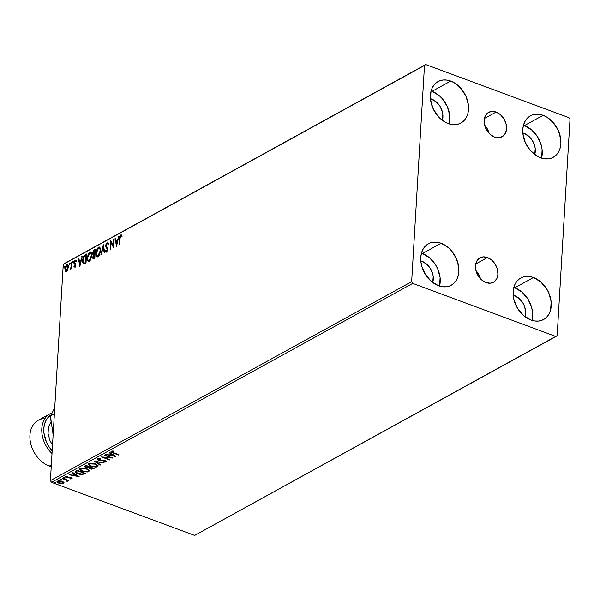 <?xml version="1.0" encoding="UTF-8"?>
<svg xmlns="http://www.w3.org/2000/svg" width="600" height="600" viewBox="0 0 600 600"><rect width="100%" height="100%" fill="white"/><g stroke="black" fill="none" stroke-linecap="round" stroke-linejoin="round"><path stroke-width="0.9" d="M496.08 112.073L484.365 118.523L496.08 112.073L500.317 114.615L503.798 118.68L505.995 123.645L506.565 128.745L505.425 133.215L502.748 136.373L498.945 137.738L494.595 137.1A13.942 10.29 -118.8 0 1 484.553 125.01A13.942 10.29 -118.8 0 1 488.61 112.373A13.942 10.29 -118.8 0 1 496.08 112.073A13.942 10.29 -118.8 0 1 506.123 124.155A13.942 10.29 -118.8 0 1 502.065 136.8A13.942 10.29 -118.8 0 1 494.595 137.1L490.357 134.55L486.877 130.493L484.688 125.528L484.118 120.42L485.25 115.95L487.928 112.792L491.73 111.435L496.08 112.073M487.44 257.535L475.725 263.985L487.44 257.535L491.678 260.077L495.158 264.142L497.347 269.1L497.918 274.207L496.785 278.678L494.107 281.835L490.305 283.2L485.955 282.555A13.942 10.29 -118.8 0 1 475.912 270.472A13.942 10.29 -118.8 0 1 479.97 257.827A13.942 10.29 -118.8 0 1 487.44 257.535A13.942 10.29 -118.8 0 1 497.482 269.618A13.942 10.29 -118.8 0 1 493.425 282.263A13.942 10.29 -118.8 0 1 485.955 282.555L481.717 280.013L478.237 275.947L476.04 270.99L475.47 265.882L476.61 261.413L479.287 258.255L483.09 256.89L487.44 257.535M531.923 320.332A23.67 17.475 61.2 0 0 514.808 287.79A23.67 17.475 61.2 0 0 513.817 287.452L514.808 287.79L533.46 277.515L514.808 287.79L522 292.11L527.91 299.01L531.63 307.433L532.477 311.812L532.597 316.095L531.982 320.1M530.94 319.995A23.67 17.475 -118.8 0 1 513.885 299.483A23.67 17.475 -118.8 0 1 520.778 278.017A23.67 17.475 -118.8 0 1 533.46 277.515L540.653 281.835L546.562 288.735L548.745 292.83L551.13 301.545L550.643 309.832L549.322 313.41L547.342 316.433L544.778 318.772L541.732 320.34L538.327 321.082L534.675 320.962L530.94 319.995L523.74 315.675L517.83 308.782L514.11 300.36L513.263 295.972L513.143 291.69L513.757 287.685L515.077 284.1L517.058 281.085L519.615 278.745L522.66 277.17L526.072 276.428L529.717 276.548L533.46 277.515A23.67 17.475 -118.8 0 1 550.507 298.028A23.67 17.475 -118.8 0 1 543.615 319.493A23.67 17.475 -118.8 0 1 530.94 319.995M449.183 123.885A23.67 17.475 61.2 0 0 432.06 91.343A23.67 17.475 61.2 0 0 431.07 91.005L432.06 91.343L450.713 81.067L432.06 91.343L439.252 95.662L442.433 98.85L447.345 106.657L449.73 115.365L449.243 123.653M448.192 123.547A23.67 17.475 -118.8 0 1 431.145 103.035A23.67 17.475 -118.8 0 1 438.037 81.57A23.67 17.475 -118.8 0 1 450.713 81.067L454.41 82.852L461.092 88.575L465.998 96.382L468.39 105.097L467.895 113.385L466.575 116.962L464.595 119.985L462.037 122.325L458.993 123.892L455.58 124.635L451.935 124.523L448.192 123.547L444.502 121.762L437.82 116.047L432.908 108.233L430.522 99.525L431.01 91.238L432.338 87.653L434.31 84.637L436.875 82.297L439.92 80.722L443.325 79.98L446.978 80.1L450.713 81.067A23.67 17.475 -118.8 0 1 467.768 101.58A23.67 17.475 -118.8 0 1 460.875 123.045A23.67 17.475 -118.8 0 1 448.192 123.547M541.56 158.137A23.67 17.475 61.2 0 0 524.438 125.595A23.67 17.475 61.2 0 0 523.455 125.257L524.438 125.595L543.097 115.328L524.438 125.595L531.638 129.915L537.548 136.815L541.268 145.238L542.115 149.625L541.62 157.913M540.57 157.8A23.67 17.475 -118.8 0 1 523.523 137.288A23.67 17.475 -118.8 0 1 530.415 115.83A23.67 17.475 -118.8 0 1 543.097 115.328L546.787 117.113L553.47 122.828L558.375 130.635L560.768 139.35L560.888 143.625L560.273 147.637L558.952 151.222L556.972 154.238L554.415 156.578L551.37 158.153L547.957 158.887L544.312 158.775L540.57 157.8L536.88 156.015L530.197 150.3L525.293 142.493L522.9 133.778L522.78 129.495L523.395 125.49L524.715 121.905L526.695 118.89L529.252 116.55L532.298 114.975L535.71 114.24L539.355 114.352L543.097 115.328A23.67 17.475 -118.8 0 1 560.145 135.84A23.67 17.475 -118.8 0 1 553.252 157.297A23.67 17.475 -118.8 0 1 540.57 157.8M439.545 286.08A23.67 17.475 61.2 0 0 422.423 253.538A23.67 17.475 61.2 0 0 421.44 253.2L422.423 253.538L441.082 243.263L422.423 253.538L429.623 257.858L435.525 264.75L437.707 268.853L440.092 277.56L439.605 285.847M438.555 285.743A23.67 17.475 -118.8 0 1 421.507 265.23A23.67 17.475 -118.8 0 1 428.4 243.765A23.67 17.475 -118.8 0 1 441.082 243.263L448.275 247.583L451.455 250.77L456.36 258.577L458.752 267.285L458.873 271.567L458.257 275.572L456.938 279.157L454.957 282.18L452.4 284.52L449.355 286.087L445.942 286.83L442.298 286.71L438.555 285.743L431.362 281.423L425.452 274.522L421.732 266.1L420.885 261.72L420.765 257.438L421.38 253.433L422.7 249.847L424.68 246.825L427.237 244.485L430.283 242.917L433.695 242.175L437.34 242.295L441.082 243.263A23.67 17.475 -118.8 0 1 458.13 263.775A23.67 17.475 -118.8 0 1 451.237 285.24A23.67 17.475 -118.8 0 1 438.555 285.743M420.803 260.895A15.067 11.115 -118.8 0 1 421.965 261.263L420.9 261.847L421.965 261.263A15.067 11.115 -118.8 0 1 432.705 282.502L433.207 276.548L432.675 273.757L430.305 268.395L426.548 264.007L420.803 260.895M522.825 132.953A15.067 11.115 -118.8 0 1 523.98 133.32L522.915 133.905L523.98 133.32A15.067 11.115 -118.8 0 1 534.72 154.56L535.23 148.613L534.69 145.815L532.32 140.46L528.562 136.072L522.825 132.953M430.44 98.7A15.067 11.115 -118.8 0 1 431.603 99.067L430.537 99.653L431.603 99.067A15.067 11.115 -118.8 0 1 442.342 120.308L442.845 114.352L442.305 111.562L439.942 106.208L436.178 101.812L430.44 98.7M513.188 295.147A15.067 11.115 -118.8 0 1 514.342 295.515L513.278 296.1L514.342 295.515A15.067 11.115 -118.8 0 1 525.082 316.755L525.592 310.8L524.07 305.257L522.683 302.655L518.925 298.26L513.188 295.147M411.653 281.685L50.407 480.623L63.255 264.36L424.5 65.43L411.653 281.685L412.732 283.403L555.923 336.495L194.67 535.433L51.48 482.332L412.732 283.403L555.923 336.495L557.153 335.64L570 119.377L568.92 117.667L425.73 64.567L64.485 263.505L63.255 264.36L50.407 480.623L51.48 482.332L194.67 535.433L557.153 335.64L570 119.377L568.92 117.667L425.73 64.567L424.5 65.43L411.653 281.685L412.732 283.403L51.48 482.332L50.407 480.623L411.653 281.685M67.725 269.82L68.317 266.663L67.552 264.675L66.082 265.485L65.13 267.862L65.1 270.75L66.067 271.718L67.47 270.382L68.31 267.24C68.43 265.358 67.942 264.54 66.832 264.772L64.957 269.077L65.265 271.178L66.427 271.582L67.725 269.82M72.008 262.035L71.55 262.282L71.168 267.045L70.17 269.46L71.213 267.9L71.16 268.868L71.61 268.62L72.008 262.035L71.55 262.282L71.213 266.798L70.02 269.392L71.213 267.9L71.16 268.868L71.61 268.62L72.008 262.035M74.767 266.993L75.75 264.532L74.662 262.087L75.195 260.955L75.847 261.263L75.787 260.093L75.037 260.295L74.37 261.517L74.22 263.295L75.285 265.072L74.887 266.123L74.242 265.83L73.942 266.543L74.767 266.993L75.742 264.788L74.64 262.275L75.262 260.91L75.847 261.263L76.148 260.505L75.255 260.13L74.183 262.567L75.285 265.072L74.79 266.197L74.242 265.83L73.942 266.543L74.767 266.993L73.942 266.543M85.162 254.79L83.67 256.32L82.755 259.215L82.762 262.725L83.715 263.985L86.002 263.04L86.543 254.032L85.162 254.79L86.512 254.468L85.162 254.79L82.627 260.43L83.715 263.985L86.002 263.04L86.543 254.032L85.162 254.79M95.37 249.165L93.72 250.178L92.767 252.188L92.7 254.183L93.427 254.94L92.865 258.33L93.435 258.84L94.83 258.18L95.37 249.165L94.177 249.825L92.625 253.147L93.427 254.94L92.76 257.16L93.24 258.817L94.83 258.18L95.37 249.165M103.358 244.77L100.845 254.865L101.34 254.595L103.192 246.968L104.227 253.005L104.722 252.728L103.282 244.808L100.845 254.865L101.34 254.595L103.192 246.968L104.227 253.005L104.722 252.728L103.358 244.77M113.708 239.07L113.31 245.775L110.738 240.705L110.205 249.712L110.663 249.465L111.06 242.745L113.632 247.83L114.165 238.815L113.708 239.07L114.142 239.228L113.708 239.07L113.31 245.775L110.738 240.705L110.205 249.712L110.663 249.465L111.06 242.745L113.632 247.83L114.165 238.815L113.708 239.07M119.55 238.68L119.183 244.77L119.64 244.515L120.233 236.685L120.847 235.815L121.605 236.175L121.882 235.35L120.817 234.93L119.782 236.625L119.183 244.77L119.64 244.515L120 238.522L120.773 235.853L121.605 236.175L121.882 235.35L120.817 234.93L119.55 238.68L119.977 238.845L119.55 238.68M116.52 246.233L118.958 236.175L117.683 239.678L116.017 240.593L115.575 238.042L115.08 238.312L116.445 246.278L118.958 236.175L117.683 239.678L116.017 240.593L115.575 238.042L115.08 238.312L116.52 246.233M107.115 243.368L107.955 244.358L108.352 243.697L107.137 242.468L105.863 244.702L105.833 246.728L107.273 249.255L106.74 250.928L105.877 250.312L105.488 251.062L106.163 252.03L107.392 250.808L107.738 248.917L106.29 246.157L106.297 244.702L107.115 243.368L107.955 244.358L108.352 243.697L107.797 242.475L107.137 242.468L107.865 242.542L107.137 242.468L105.743 245.595L107.273 249.555L106.328 251.062L107.062 251.197L105.877 250.312L105.488 251.062L106.545 251.955L107.73 249.27L106.192 245.355L107.115 243.368L107.625 243.517M100.583 250.62L100.417 248.415L99.555 247.08L98.302 247.358L97.102 248.955L95.992 253.972L97.05 256.748L98.04 256.635L99.075 255.593L100.44 251.865L100.583 250.62L99.48 247.05L98.573 247.178L96.015 253.178L97.102 256.77L98.04 256.635L100.583 250.62M91.755 255.48L91.59 253.275L90.727 251.94L89.475 252.218L88.275 253.815L87.165 258.832L88.222 261.608L90.105 260.663L91.613 256.725L91.755 255.48L90.653 251.91L89.745 252.045L87.188 258.038L88.275 261.63L89.213 261.495L91.755 255.48M79.838 266.438L82.275 256.38L81 259.875L79.335 260.79L78.892 258.24L78.398 258.517L79.838 266.438L82.275 256.38L81 259.875L79.335 260.79L78.892 258.24L78.398 258.517L79.838 266.438M73.41 261.87L72.907 261.495L72.713 262.74L73.373 262.147L73.08 261.33L72.653 262.29L72.99 262.837L73.08 261.33M69.915 263.805L69.405 263.423L69.218 264.668L69.877 264.075L69.578 263.257L69.15 264.218L69.488 264.765L69.915 263.805L69.578 263.257M64.207 266.947L63.698 266.565L63.51 267.81L64.17 267.218L63.87 266.4L63.443 267.36L63.78 267.907L64.207 266.947L63.87 266.4M63.818 481.815L63.532 483.368L63.787 482.325L61.867 481.207L59.198 480.765L57.24 481.215L57.188 482.183L57.84 482.707L61.642 483.697L63.975 482.88L62.13 481.305L57.42 481.103L56.955 481.658M62.7 478.29L62.242 478.537L66.51 480.255L66.907 481.32L67.635 481.02L67.275 480.405L68.602 480.48L62.7 478.29L62.242 478.537L66.18 480.067L66.907 481.32L67.455 481.207L67.275 480.405L68.602 480.48L62.7 478.29M71.115 478.433L71.992 478.2L71.873 478.778L71.19 477.72L67.012 477.36L66.645 476.243L66.615 476.7L67.867 476.588L65.843 476.46L66.585 477.623L66.615 477.15L66.585 477.623L67.642 477.885L70.14 477.465L70.762 477.982L70.785 477.592L71.115 478.522L69.907 478.612L70.148 478.95L72.113 478.515L70.688 477.57L66.847 477.293L66.517 476.783L67.867 476.588L67.582 476.243L65.662 476.595L66.3 477.51L70.762 477.982L71.198 478.463L69.907 478.612L70.148 478.95L71.873 478.778L71.903 478.26L71.22 478.425M75.855 471.045L75.03 471.893L75.48 472.658L79.207 474.263L82.71 474.45L85.312 473.28L77.235 470.287L75.03 471.885L77.52 473.76L82.71 474.45L85.312 473.28L77.235 470.287L75.855 471.045M84.877 466.08L85.77 467.7L85.793 467.243L85.77 467.7L88.77 467.947L88.8 467.43L89.933 468.893L89.963 468.442L89.933 468.893L93.308 468.885L93.6 468.217L93.308 468.885L94.148 468.42L86.062 465.42L84.435 466.582L85.77 467.7L88.77 467.947L91.252 469.215L94.148 468.42L86.062 465.42L84.435 466.597M94.05 461.025L100.155 465.112L100.65 464.835L95.963 461.768L104.04 462.975L93.975 461.062L100.155 465.112L100.65 464.835L95.963 461.768L104.04 462.975L94.05 461.025M104.4 455.325L110.415 457.553L101.43 456.96L109.515 459.952L109.972 459.705L103.942 457.47L112.942 458.07L104.858 455.07L104.4 455.325L110.415 457.553L101.43 456.96L109.515 459.952L109.972 459.705L103.942 457.47L112.942 458.07L104.858 455.07L104.4 455.325M111.292 451.335L113.04 452.985L113.062 452.572L113.04 452.985L118.5 455.01L118.95 454.755L112.148 452.13L112.125 451.643L113.738 451.425L113.347 451.065L111.292 451.335L111.368 452.257L118.5 455.01L118.95 454.755L113.573 452.768L112.125 451.643L113.738 451.425L113.347 451.065L110.97 451.717M115.83 456.472L109.65 452.43L109.155 452.707L111.135 454.005L109.47 454.92L105.773 454.567L115.755 456.518L109.65 452.43L109.155 452.707L111.135 454.005L109.47 454.92L105.773 454.567L115.83 456.472M98.528 458.632L98.468 459.165L100.748 459.15L97.605 458.873L97.297 459.45L98.175 460.222L104.205 460.853L105.42 461.558L103.417 461.783L103.56 462.165L106.073 462.037L106.252 461.362L104.917 460.643L98.58 459.915L98.468 459.165L100.71 458.79L98.438 458.64L97.267 459.293M95.543 463.89L90.457 463.185L88.448 464.303L89.183 465.465L91.02 466.418L96.157 467.138L97.815 466.567L98.123 465.78L95.543 463.89L89.04 463.59L88.448 464.325L91.02 466.418L97.575 466.717L98.145 465.998L95.543 463.89M86.715 468.75L81.63 468.045L79.62 469.162L80.355 470.325L82.192 471.278L87.33 471.998L88.875 471.51L89.295 470.64L86.715 468.75L80.213 468.45L79.62 469.185L82.192 471.278L88.748 471.585L89.317 470.857L86.715 468.75M79.155 476.678L72.968 472.627L72.472 472.905L74.453 474.202L72.787 475.118L69.09 474.765L79.155 476.678L72.968 472.627L72.472 472.905L74.453 474.202L72.787 475.118L69.09 474.765L79.155 476.678M64.71 477.705L63.6 477.908L64.905 478.207L64.71 477.705L63.66 477.66L63.953 478.125L65.002 478.162L64.71 477.705L65.002 478.162M61.215 479.632L60.105 479.835L61.403 480.135L61.215 479.632L60.157 479.595L61.508 480.09M55.508 482.775L54.398 482.978L55.695 483.278L55.508 482.775L54.45 482.737L54.742 483.195L55.8 483.232L55.508 482.775L55.8 483.232M118.523 454.597L118.5 455.01L118.523 454.597M112.11 452.092L111.097 451.478M112.567 451.072L112.545 451.522L112.567 451.072M112.575 451.005L112.132 451.567M112.41 451.763L112.005 451.35M111.052 451.41L112.305 452.175M114.825 455.812L113.858 455.625L114.825 455.812M110.505 454.972L109.672 454.808L110.505 454.972M111.165 453.487L111.135 454.005L111.165 453.487L109.597 452.46L111.165 453.487M113.88 455.257L111.802 453.9L110.52 454.605L110.49 455.123L111.802 453.9L111.773 454.418L111.802 453.9L113.88 455.257L113.85 455.775L110.49 455.123L111.773 454.418L113.85 455.775L113.88 455.257M111.405 457.5L110.422 457.425L111.405 457.5M103.965 457.08L103.942 457.47L103.965 457.08M109.538 459.54L109.515 459.952L109.538 459.54M103.95 457.365L102.983 457.005L103.95 457.365M110.438 457.14L110.415 457.553L110.438 457.14M106.282 461.4L106.073 462.037L105.248 460.755L99.007 460.125L98.505 458.647L98.377 459.217M98.602 458.603L98.468 459.165M97.605 458.873L98.542 460.373L98.573 459.915L98.542 460.373L102.135 460.8L102.165 460.395L102.135 460.8L103.53 460.41L104.828 461.018L104.85 460.627L105.255 461.73L103.417 461.783L103.56 462.165L106.365 461.67M106.073 462.037L106.102 461.528L105.24 461.737M105.345 461.175L105.255 461.73M105.285 461.213L104.858 460.507M97.328 458.94L98.573 459.862L97.642 458.355M105.188 460.658L105.45 461.04M104.948 461.745L106.305 461.377M100.238 464.565L100.155 465.112L100.185 464.595L95.017 461.213L100.238 464.565M96.188 466.62L98.115 465.728L97.575 466.717L97.605 466.207L96.262 466.612M91.043 465.998L91.02 466.418L91.043 465.998M90.188 465.54L88.515 464.07M88.477 463.785L90.352 465.623M89.445 464.085L90.42 463.17M96.188 464.115L97.2 465.33L96.435 464.272M90.323 463.2L89.887 463.89L95.093 464.145C96.975 464.812 97.523 465.577 96.727 466.425L91.477 466.17L89.407 464.498L89.918 463.373L89.483 464.25M95.093 464.145L97.155 465.653L96.727 466.425L95.573 466.74L91.778 466.275L89.415 464.603L91.028 463.567L95.093 464.145M97.132 465.57L96.727 466.425M84.472 466.178L85.597 467.1L84.532 466.342M85.425 466.237L85.395 466.755L86.43 465.982L89.438 467.092L89.46 466.688L88.387 467.588L86.227 467.445L85.942 465.757L86.347 465.533L85.545 466.507M89.61 467.572L89.865 467.138M89.588 467.467L89.558 467.978L90.27 467.4L92.858 468.368L92.88 467.955L92.385 468.623L90.375 468.638L90.18 466.95L89.722 467.73M90.27 467.4L90.293 466.995L92.858 468.368L90.375 468.638L89.565 467.933L90.27 467.4M90.067 467.018L90.037 467.535M86.43 465.982L86.46 465.57L86.43 465.982L89.438 467.092L87.87 467.678L86.227 467.445L85.403 466.695L86.43 465.982M85.942 465.757L85.912 466.268M80.617 468.945L81.09 468.232L81.06 468.75L83.617 468.428L86.265 469.005L86.287 468.6L88.26 470.325L87.9 471.285L82.65 471.03L80.58 469.365L81.06 468.75L86.265 469.005C88.148 469.68 88.688 470.438 87.9 471.285L89.28 470.588L88.748 471.585L88.778 471.067L87.435 471.472M82.215 470.857L82.192 471.278L82.215 470.857M81.36 470.4L79.688 468.938M79.65 468.645L81.525 470.482M87.383 471.487L83.91 471.405L81.585 470.543L80.58 469.463L81.593 468.037M87.36 468.975L88.373 470.197M81.495 468.06L80.655 469.11M88.305 470.43L87.608 469.132M82.095 474.015L84.773 473.077L84.42 473.775L84.45 473.265L82.74 473.933L82.71 474.45L82.35 473.993M77.543 473.332L77.52 473.76L77.543 473.332M76.665 472.868L75.113 471.638M75.09 471.57L76.867 472.965M76.095 471.862L77.145 470.595L77.115 471.112L77.602 470.842L84.03 473.228L84.052 472.815L83.025 473.745L81.12 474.135L77.977 473.505L76.095 471.862L77.633 470.43L77.602 470.842L84.03 473.228L82.192 474.03L77.505 473.317L76.043 472.058L76.207 471.24L77.52 470.393L76.11 471.728M78.142 476.018L77.175 475.822L78.142 476.018M73.823 475.17L72.99 475.005L73.823 475.17M74.483 473.685L74.453 474.202L74.483 473.685L72.915 472.658L74.483 473.685M77.198 475.455L75.12 474.105L73.845 474.803L73.815 475.32L75.12 474.105L75.09 474.615L75.12 474.105L77.198 475.455L77.168 475.972L73.815 475.32L75.09 474.615L77.168 475.972L77.198 475.455M70.762 477.982L71.115 478.522M71.145 478.005L70.793 477.472L71.19 477.975M65.843 476.46L65.573 476.79L65.602 476.272M65.633 476.423L66.615 477.112L65.873 475.95M67.012 477.36L66.615 476.7M66.645 476.19L67.043 476.85M71.873 478.778L72.15 477.967M71.205 477.72L71.235 478.38M65.04 477.645L63.983 477.607L63.953 478.125L63.69 477.15M63.66 477.66L63.953 478.125M63.87 477.562L64.808 477.713M68.175 480.322L68.145 480.728L68.175 480.322M67.305 480L67.275 480.405L67.305 480M67.53 480.668L67.455 481.207L67.275 480.405M67.455 481.207L67.485 480.69L66.907 481.32L66.915 480.787L67.552 480.653M66.9 480.338L66.802 480.893M66.84 480.382L66.21 479.55M66.21 479.595L66.18 480.067L66.21 479.595M64.252 478.868L64.222 479.28L64.252 478.868M66.383 479.647L66.938 480.285M61.537 479.572L60.48 479.535L60.45 480.053L60.188 479.077M60.157 479.595L60.45 480.053M60.367 479.49L61.305 479.64M57.42 481.103C56.64 481.853 57.097 482.535 58.785 483.15L58.807 482.715L58.785 483.15L61.328 483.683L63.532 483.368L63.787 482.325M63.532 483.368L63.562 482.85L62.775 483.112M58.282 482.415L57.045 481.41M62.588 483.143L63.953 482.498M56.992 481.095L58.312 482.43M63.03 482.445L62.017 483.308L59.438 482.97L58.012 482.183L58.148 481.373L61.672 481.553L62.805 483.097L59.235 482.895L58.177 480.855L57.863 481.252L58.335 480.78M63.135 482.205L62.67 481.53L63.142 482.19M58.215 480.832L57.938 481.522M58.148 481.373L61.672 481.553L61.695 481.155L63 482.4L62.805 483.097M55.83 482.722L54.773 482.678L54.742 483.195L54.48 482.22M54.45 482.737L54.742 483.195M54.66 482.632L55.597 482.79M110.49 455.123L111.773 454.418L113.85 455.775L110.49 455.123M88.373 470.19L87.9 471.285M73.815 475.32L75.09 474.615L77.168 475.972L73.815 475.32M120.405 236.272L121.282 235.103L120.817 234.93L121.575 235.005M121.882 235.35L120.817 234.93M122.07 236.34L121.23 236.025M121.613 235.005L120.337 236.475M116.722 245.392L115.538 238.485L115.08 238.312L115.642 238.433L116.722 245.392M116.475 240.765L118.058 239.895L116.475 240.765M118.08 239.82L117.683 239.678L118.08 239.82M118.86 236.595L118.462 236.452L118.86 236.595M116.618 244.08L116.153 241.41L117.427 240.705L117.825 240.855L117.427 240.705L116.618 244.08L117.007 244.23L116.153 241.41L117.427 240.705L116.618 244.08M113.655 247.35L111.06 242.745L113.655 247.35M111.09 242.752L111.172 241.335L111.09 242.752M113.745 245.933L113.31 245.775L113.745 245.933M107.655 242.392L107.137 242.468M108.42 244.53L107.58 243.54M106.102 252.007L106.545 251.955M107.002 252.127L105.488 251.062L106.132 250.875L106.627 252.202M106.343 250.478L107.325 250.965L106.8 251.235M106.605 251.025L107.062 251.197M107.685 249.712L107.273 249.555L107.685 249.712M107.73 249.728L107.528 248.715L106.552 247.958L107.017 248.13L105.743 245.595L106.2 245.745M106.215 245.55L106.403 247.208L107.73 249.42M107.903 243.525L108.3 244.118M104.625 252.788L103.65 247.132L103.192 246.968L103.65 247.132L104.625 252.788M103.26 246.99L103.538 245.827L103.26 246.99M97.343 256.822L96.458 253.725M96.458 253.335L96.015 253.178L96.458 253.335M100.012 247.252L98.895 247.433L97.56 249.127L99.03 247.35L98.573 247.178L99.705 247.17M96.472 253.343L96.63 255.577L97.507 256.92M99.6 248.138L100.605 250.41M99.675 254.535L98.752 255.75L97.755 255.952M98.528 248.1L99.608 248.272L100.552 251.032L100.125 250.875L99.067 254.625L97.665 255.855L96.653 254.917L96.532 252.255L97.185 249.847L98.528 248.1C99.735 247.882 100.267 248.812 100.125 250.875L98.078 255.72L97.373 255.81L98.078 255.72C96.863 255.93 96.323 255 96.472 252.923L98.528 248.1L99.465 248.13M100.597 250.245L99.698 248.167M98.078 255.72L98.542 255.892L99.547 254.76M93.495 258.832L93.218 257.332L92.76 257.16L93.547 258.885M93.877 255.105L93.427 254.94L93.877 255.105M93.892 255.112L92.625 253.147L93.502 254.97M93.593 251.272L94.642 249.99L94.177 249.825L95.34 249.608L93.547 251.377M93.787 254.145L94.89 253.995L93.705 254.115L93.082 252.9L94.86 250.343L94.657 253.695L95.093 253.853L94.425 253.822L95.085 253.882L93.877 254.22M93.787 257.843L93.225 257.385L93.562 255.548L95.032 254.775L94.605 254.618L94.433 257.505L93.787 257.843L94.418 257.94L93.218 256.897L94.605 254.618L94.433 257.505L94.86 257.67L93.96 257.767L94.86 257.692L93.863 257.985M93.96 257.767L93.495 257.865L93.96 258.038M93.705 254.115L93.097 253.395L93.472 251.475L95.287 250.507L94.86 250.343L94.657 253.695L93.502 254.093L93.96 254.257M88.515 261.683L87.63 258.585L87.802 260.438L88.68 261.78M87.63 258.202L87.188 258.038L87.63 258.202M91.185 252.112L90.067 252.292L88.733 253.987L90.203 252.218L89.745 252.045L90.877 252.03M87.645 258.21L87.63 258.615M90.773 252.998L91.778 255.27M90.847 259.395L89.82 260.692L88.927 260.812M89.7 252.96L90.78 253.132L91.725 255.892L91.297 255.735L90.24 259.485L88.83 260.715L87.825 259.778L87.668 257.452L88.358 254.708L89.7 252.96C90.907 252.743 91.44 253.673 91.297 255.735L89.25 260.58L88.545 260.67L89.25 260.58C88.035 260.79 87.495 259.86 87.645 257.79L89.7 252.96L90.637 252.99M91.77 255.105L90.87 253.028M89.25 260.58L89.715 260.752L90.72 259.62M84.172 264.157L83.085 260.603M83.062 260.595L82.627 260.43L83.062 260.595M83.895 256.98L85.62 254.962L83.767 257.288M83.07 260.918L83.843 264.022M84.127 263.048L85.762 262.702L84.008 263.002L83.085 260.183L84.3 256.38L86.46 255.368L86.025 255.202L85.305 262.53L86.032 262.56L84.188 263.085M84.008 263.002L83.108 261.562L83.407 258.21L84.3 256.38L86.025 255.202L85.605 262.365L86.032 262.53L84.285 263.138M80.047 265.59L78.863 258.683L78.398 258.517L78.96 258.63L80.047 265.59M79.793 260.962L81.375 260.093L79.793 260.962M81.398 260.017L81 259.875L81.398 260.017M82.177 256.8L81.78 256.65L82.177 256.8M79.935 264.285L79.47 261.608L80.752 260.903L81.142 261.053L80.752 260.903L79.935 264.285L80.325 264.428L79.47 261.608L80.752 260.903L79.935 264.285M75.233 267.165L74.407 266.715L74.61 266.235L74.745 267.127M74.707 266.002L74.242 265.83M74.79 266.197L75.367 266.28M75.698 265.222L75.285 265.072L75.698 265.222M75.742 265.245L74.273 263.498L74.73 263.67L74.183 262.567L74.655 262.627M75.075 261.067L75.72 260.303L75.255 260.13L75.96 260.22M76.148 260.505L75.255 260.13M75.262 260.91L75.847 261.263M76.305 261.428L75.72 261.082M75.998 260.212L74.955 261.345M74.655 262.567L74.775 263.782L75.735 264.945M75.45 266.175L75.067 266.4M73.448 263.002L72.653 262.29L72.99 262.837M72.653 262.29L73.11 262.462L73.537 261.502M73.455 261.57L73.177 262.913M71.648 268.065L71.213 267.9L71.648 268.065M70.898 268.733L70.477 268.575L70.898 268.733M71.422 267.975L71.67 266.97L71.213 266.798L71.67 266.97L71.745 266.445M71.85 264.66L71.415 264.502L71.85 264.66M71.977 262.447L71.55 262.282L71.977 262.447M71.752 266.385L71.325 268.222M69.945 264.93L69.15 264.218L69.488 264.765M69.15 264.218L69.615 264.39L70.035 263.43M69.953 263.498L69.675 264.84M66 271.718L65.265 271.178L66.427 271.582M65.265 271.178L65.73 271.35L65.422 269.25L66.06 271.77M67.5 270.375L66.938 270.945L65.948 270.803L64.957 269.077L65.407 269.243L66.787 265.575L67.485 265.665M67.883 264.81L66.345 265.972L67.297 264.938L66.832 264.772L67.74 264.803M67.988 264.84L66.832 264.772M67.778 265.702L68.325 267.225M66.787 265.575L67.515 265.702L68.273 267.638L67.852 267.48L66.48 270.772L65.415 268.822L66.225 266.13L66.787 265.575L67.852 267.48L66.023 270.84L66.488 271.005M68.317 267.653L67.252 265.748M66.48 270.772L67.365 270.57M64.238 268.072L63.443 267.36L63.78 267.907M63.443 267.36L63.907 267.532L64.328 266.572M64.245 266.64L63.968 267.983M424.5 65.43L63.255 264.36L424.5 65.43M480.502 278.865A13.942 10.29 61.2 0 0 475.935 270.562L478.2 273.48L480.502 278.865M489.143 133.403A13.942 10.29 61.2 0 0 484.575 125.108L486.84 128.017L489.143 133.403M51.233 466.673A25.822 19.058 -118.8 0 1 49.335 466.065A25.822 19.058 61.2 0 0 51.233 466.673M51.338 464.97L49.335 466.065L51.338 464.97M53.295 431.97L52.89 430.553M54.172 408.877L54.727 407.842M50.94 420.623L50.557 415.95L54.735 407.707L50.557 415.95L54.375 413.85L50.557 415.95L51.63 425.31L50.94 420.623M52.688 429.938L51.63 425.31L52.688 429.938M52.762 430.2A15.78 11.647 61.2 0 0 53.137 434.692M52.012 453.592A25.822 19.058 -118.8 0 1 50.13 413.737A25.822 19.058 -118.8 0 1 51.735 412.98A25.822 19.058 61.2 0 0 52.012 453.592M50.13 413.737L38.258 420.278A25.822 19.058 61.2 0 0 30.735 443.692A25.822 19.058 61.2 0 0 49.335 466.065A25.822 19.058 -118.8 0 1 30 439.268A25.822 19.058 -118.8 0 1 45.008 418.485M52.17 450.862L48.637 446.22L46.388 441.998L43.928 433.02L43.807 428.61L44.438 424.485L45.795 420.795L47.835 417.683L50.895 414.99A24.39 18 -118.8 0 0 52.17 450.862M51.135 421.537L48.457 426.9L48.06 433.627L50.002 440.707L52.515 445.147M89.407 464.498L89.438 463.987M80.58 469.365L80.61 468.847M66.465 476.895L66.495 476.377M63.555 477.787L63.585 477.278M67.642 480.952L67.68 480.435M60.06 479.715L60.09 479.205M63.983 482.82L64.012 482.31M54.352 482.857L54.383 482.347M74.58 266.22L75.037 266.392M75.517 260.88L75.983 261.053M73.23 261.308L73.695 261.48M69.727 263.243L70.192 263.407M64.02 266.385L64.485 266.55"/></g></svg>
